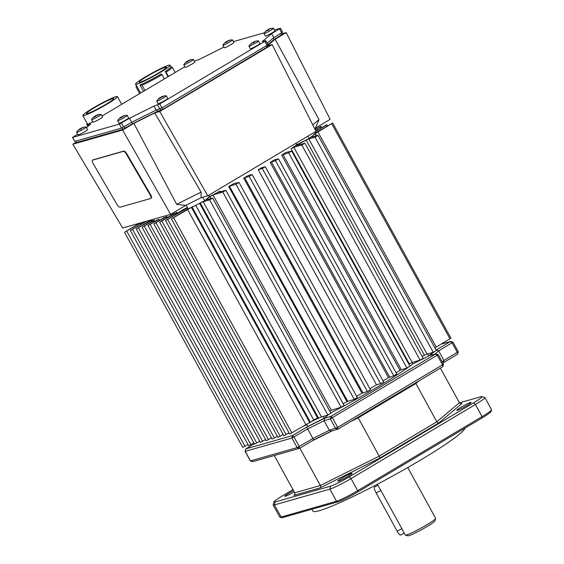 <?xml version="1.0" encoding="UTF-8"?>
<svg xmlns="http://www.w3.org/2000/svg" width="564" height="564" viewBox="0 0 564 564"><rect width="100%" height="100%" fill="white"/><g stroke="black" fill="none" stroke-linecap="round" stroke-linejoin="round"><path stroke-width="0.85" d="M160.437 72.326A19.719 1.755 -28.8 0 0 170.095 65.177A19.719 1.755 -28.8 0 0 145.78 76.683A19.719 1.755 -28.8 0 0 135.536 84.177A19.719 1.755 -28.8 0 0 159.852 72.671A19.719 1.755 -28.8 0 0 160.437 72.326M142.036 85.206L139.978 84.953A19.719 1.755 -28.8 0 0 160.726 74.265A19.719 1.755 -28.8 0 0 161.311 73.919L162.009 74.659A20.628 1.833 151.2 0 1 161.494 74.97A20.628 1.833 151.2 0 1 142.036 85.206L144.927 90.473M170.095 65.177L170.97 66.771A19.719 1.755 -28.8 0 1 165.224 71.487L168.079 76.683M164.343 78.911L162.009 74.659M140.38 82.083A15.517 1.382 151.2 0 1 139.216 82.154A15.517 1.382 151.2 0 1 149.664 74.864A15.517 1.382 151.2 0 1 165.259 67.271A15.517 1.382 151.2 0 1 166.415 67.201A15.517 1.382 151.2 0 1 155.974 74.49A15.517 1.382 151.2 0 1 140.38 82.083M107.752 103.698A19.719 1.755 -28.8 0 0 117.418 96.55A19.719 1.755 -28.8 0 0 93.102 108.055A19.719 1.755 -28.8 0 0 82.859 115.549A19.719 1.755 -28.8 0 0 107.174 104.044A19.719 1.755 -28.8 0 0 107.752 103.698M87.695 113.456A15.517 1.382 151.2 0 1 86.539 113.526A15.517 1.382 151.2 0 1 96.98 106.236A15.517 1.382 151.2 0 1 112.574 98.644A15.517 1.382 151.2 0 1 113.738 98.573A15.517 1.382 151.2 0 1 103.29 105.863A15.517 1.382 151.2 0 1 87.695 113.456M162.425 97.001L162.305 96.536A10.906 8.1 70.5 0 1 163.363 96.359A10.92 7.022 78.8 0 0 162.418 97.008A10.906 7.762 -138.6 0 0 161.311 97.219A10.899 10.286 -37.1 0 0 160.74 97.537A10.906 7.015 78.8 0 0 160.056 98.319A10.92 7.769 -138.6 0 0 159.464 98.552A10.92 7.769 -138.6 0 0 158.907 98.834A10.906 7.353 -127.7 0 1 159.534 98.08L159.831 98.397M158.674 98.686A10.906 7.762 -138.6 0 1 158.893 98.488A10.906 7.762 -138.6 0 1 159.478 98.044L159.534 98.08M159.534 98.087A10.92 7.36 -127.7 0 1 159.619 98.044A10.906 8.1 70.5 0 1 160.465 97.368L160.627 97.65M161.177 97.29L161.043 97.043A10.899 10.758 -11.7 0 0 160.465 97.368M161.043 97.043A10.906 7.353 -127.7 0 1 161.981 96.726A10.92 8.107 70.5 0 1 162.27 96.571M163.13 96.211A10.906 7.015 78.8 0 0 162.693 96.331A10.956 10.956 0 0 1 166.246 95.795A5.478 0.486 151.2 0 1 166.338 95.831A5.478 0.486 151.2 0 1 165.252 96.797A5.478 0.486 151.2 0 1 158.491 100.554A5.478 0.486 151.2 0 1 156.736 101.104A5.478 0.486 151.2 0 1 156.757 101.005A10.956 10.956 0 0 1 158.893 98.488M166.338 95.831L167.734 98.376A5.478 0.486 151.2 0 1 166.648 99.342A5.478 0.486 151.2 0 1 161.424 102.359A5.478 0.486 151.2 0 1 158.139 103.649L156.736 101.104M258.397 40.89A5.478 0.486 151.2 0 1 258.439 40.89A5.478 0.486 151.2 0 1 258.531 40.925A5.478 0.486 151.2 0 1 254.872 43.484A5.478 0.486 151.2 0 1 249.062 46.234A5.478 0.486 151.2 0 1 248.928 46.206A5.478 0.486 151.2 0 1 248.95 46.107A10.956 10.956 0 0 1 251.932 42.92A10.899 6.141 47.7 0 0 251.741 43.061L251.875 43.216M254.237 42.3L254.124 41.933A10.906 2.193 70.4 0 1 254.505 42.166A10.92 10.349 115.5 0 0 253.772 42.554A10.92 10.349 115.5 0 0 253.067 42.991A10.906 1.854 -129.9 0 0 252.609 42.801A10.899 8.488 31.3 0 0 252.115 43.033A10.906 10.342 115.5 0 0 251.036 43.957A10.92 1.854 -129.9 0 0 250.684 43.978A10.906 10.674 -143.8 0 1 251.741 43.061M252.122 42.934A10.92 10.688 -143.8 0 1 253.356 42.251L253.532 42.695M258.531 40.925L259.926 43.47A5.478 0.486 151.2 0 1 255.816 46.283A5.478 0.486 151.2 0 1 250.458 48.779A5.478 0.486 151.2 0 1 250.331 48.744L248.928 46.206M123.128 116.276L123.072 116.071A10.906 10.617 83.6 0 1 124.404 115.676A10.92 2.136 72.5 0 0 124.158 115.98A10.906 10.279 -169.5 0 0 122.804 116.388A10.899 8.643 -87.8 0 0 122.339 116.685A10.906 2.136 72.5 0 0 122.219 117.192A10.92 10.293 -169.5 0 0 121.472 117.545A10.92 10.293 -169.5 0 0 120.759 117.961A10.906 2.467 -127.9 0 1 120.795 117.495L121.048 117.784M121.556 117.502L121.197 117.009A10.899 9.109 43.3 0 0 120.724 117.298A10.906 10.617 83.6 0 0 119.631 118.179A10.92 2.475 -127.9 0 0 119.54 118.243A10.92 2.475 -127.9 0 0 119.378 118.482A10.906 10.279 -169.5 0 1 120.463 117.622A10.899 5.436 41.8 0 1 120.795 117.495M121.197 117.009A10.906 2.467 -127.9 0 1 121.57 116.967A10.92 10.631 83.6 0 1 122.769 116.311M123.072 116.071A10.899 5.908 -105.4 0 0 122.832 116.156A10.956 10.956 0 0 1 127.119 115.345A5.478 0.486 151.2 0 1 127.21 115.38A5.478 0.486 151.2 0 1 127.147 115.535A5.478 0.486 151.2 0 1 121.605 119.004A5.478 0.486 151.2 0 1 117.615 120.661A5.478 0.486 151.2 0 1 117.636 120.562A5.478 0.486 151.2 0 1 117.672 120.506M127.21 115.38L128.613 117.925A5.478 0.486 151.2 0 1 128.55 118.08A5.478 0.486 151.2 0 1 123.523 121.274A5.478 0.486 151.2 0 1 119.011 123.206L117.615 120.661M82.048 127.95L81.991 127.767A10.906 10.737 90.5 0 1 83.338 127.351A10.92 1.509 72.1 0 0 83.176 127.612A10.906 10.399 -178 0 0 81.822 128.035A10.899 8.291 -90.2 0 0 81.371 128.324A10.906 1.509 72.1 0 0 81.322 128.789A10.92 10.413 -178 0 0 80.574 129.156A10.92 10.413 -178 0 0 79.848 129.579A10.906 1.847 -128.1 0 1 79.813 129.149L80.067 129.445M80.44 129.226L80.074 128.74A10.899 8.763 44.5 0 0 79.623 129.022A10.906 10.737 90.5 0 0 78.523 129.917A10.92 1.847 -128.1 0 0 78.481 129.946A10.92 1.847 -128.1 0 0 78.361 130.171A10.906 10.399 -178 0 1 79.453 129.297A10.899 5.957 40.8 0 1 79.813 129.149M80.074 128.74A10.906 1.847 -128.1 0 1 80.377 128.733A10.92 10.744 90.5 0 1 81.667 128.035M81.991 127.767A10.899 6.423 -105.2 0 0 81.787 127.845A10.956 10.956 0 0 1 86.073 127.034A5.478 0.486 151.2 0 1 86.172 127.069A5.478 0.486 151.2 0 1 86.144 127.168A5.478 0.486 151.2 0 1 80.849 130.538A5.478 0.486 151.2 0 1 76.57 132.343A5.478 0.486 151.2 0 1 76.591 132.244L76.591 132.244A10.956 10.956 0 0 1 78.481 129.953M86.172 127.069L87.568 129.614A5.478 0.486 151.2 0 1 87.547 129.713A5.478 0.486 151.2 0 1 82.626 132.885A5.478 0.486 151.2 0 1 77.966 134.888L76.57 132.343M195.666 205.204L313.746 419.99L311.413 421.597L317.821 418.396M313.612 419.75A4.561 0.409 -28.8 0 0 313.922 419.708A4.561 0.409 -28.8 0 0 317.595 417.98M228.54 40.883L228.462 40.594A10.899 3.722 -105.7 0 0 228.244 40.65A10.906 4.47 74.6 0 1 228.3 40.622A10.956 10.956 0 0 1 232.41 39.882A5.478 0.486 151.2 0 1 232.509 39.917A5.478 0.486 151.2 0 1 232.135 40.361A5.478 0.486 151.2 0 1 225.84 44.084A5.478 0.486 151.2 0 1 222.907 45.198A5.478 0.486 151.2 0 1 222.928 45.099A10.956 10.956 0 0 1 224.839 42.779M232.509 39.917L233.905 42.462A5.478 0.486 151.2 0 1 233.531 42.906A5.478 0.486 151.2 0 1 228.265 46.107A5.478 0.486 151.2 0 1 224.303 47.743L222.907 45.198M228.462 40.594A10.906 9.814 73.6 0 1 229.71 40.277A10.92 4.47 74.6 0 0 229.132 40.742A10.906 9.475 -149.3 0 0 227.849 41.087A10.899 9.708 -73.7 0 0 227.32 41.405A10.906 4.47 74.6 0 0 226.932 42.046A10.92 9.482 -149.3 0 0 226.227 42.356A10.92 9.482 -149.3 0 0 225.565 42.723A10.906 4.808 -127.5 0 1 225.875 42.117L226.136 42.406M225.184 42.519A10.92 4.808 -127.5 0 0 224.846 42.779A10.92 4.808 -127.5 0 0 224.669 42.956A10.906 9.475 -149.3 0 1 225.663 42.173A10.899 3.25 44.8 0 1 225.875 42.117M225.325 42.413A10.906 9.814 73.6 0 1 226.27 41.68L226.608 42.18M227.073 41.771L226.806 41.362A10.899 10.173 34.8 0 0 226.27 41.68M226.806 41.362A10.906 4.808 -127.5 0 1 227.447 41.186A10.92 9.821 73.6 0 1 228.117 40.812A10.92 9.821 73.6 0 1 228.272 40.742M97.255 115.401L97.163 115.056A10.899 2.552 -105.6 0 0 97.008 115.077A10.906 5.548 76 0 1 97.17 115.007A10.956 10.956 0 0 1 101.097 114.344A5.478 0.486 151.2 0 1 101.189 114.379A5.478 0.486 151.2 0 1 100.568 115.014A5.478 0.486 151.2 0 1 94.026 118.785A5.478 0.486 151.2 0 1 91.587 119.653A5.478 0.486 151.2 0 1 91.608 119.554A10.956 10.956 0 0 1 93.483 117.277A10.92 5.894 -127.4 0 1 93.716 117.079M101.189 114.379L102.585 116.917A5.478 0.486 151.2 0 1 101.971 117.559A5.478 0.486 151.2 0 1 96.677 120.703A5.478 0.486 151.2 0 1 92.989 122.198L91.587 119.653M97.163 115.056A10.906 9.214 71.8 0 1 98.347 114.788A10.92 5.555 76 0 0 97.614 115.338A10.906 8.876 -143.9 0 0 96.395 115.634A10.899 10.046 -62.1 0 0 95.838 115.951A10.906 5.548 76 0 0 95.323 116.656A10.92 8.883 -143.9 0 0 94.66 116.938A10.92 8.883 -143.9 0 0 94.033 117.277A10.906 5.887 -127.4 0 1 94.477 116.6L94.745 116.896M93.483 117.277A10.92 5.894 -127.4 0 0 93.398 117.354A10.906 8.876 -143.9 0 1 94.322 116.621A10.899 2.08 45.8 0 1 94.477 116.6M94.343 116.621A10.906 9.214 71.8 0 1 95.09 116.043L95.401 116.537M95.809 115.987L95.647 115.726A10.899 10.512 24.9 0 0 95.09 116.043M95.647 115.726A10.906 5.887 -127.4 0 1 96.423 115.486A10.92 9.221 71.8 0 1 97.029 115.162M189.159 60.193A10.906 3.715 73.8 0 0 189.067 60.221A10.956 10.956 0 0 1 193.29 59.439A5.478 0.486 151.2 0 1 193.381 59.474A5.478 0.486 151.2 0 1 193.142 59.805A5.478 0.486 151.2 0 1 187.058 63.464A5.478 0.486 151.2 0 1 183.779 64.747A5.478 0.486 151.2 0 1 183.808 64.656A10.956 10.956 0 0 1 185.725 62.322A10.92 4.061 -127.5 0 1 186 62.125A10.906 10.138 75.5 0 1 187.058 61.286L187.389 61.772M193.381 59.474L194.777 62.019A5.478 0.486 151.2 0 1 194.538 62.35A5.478 0.486 151.2 0 1 189.328 65.565A5.478 0.486 151.2 0 1 185.182 67.292L183.779 64.747M189.384 60.404L189.314 60.144A10.906 10.138 75.5 0 1 190.597 59.798A10.92 3.722 73.8 0 0 190.124 60.214A10.906 9.8 -154.2 0 0 188.813 60.588A10.899 9.412 -79.4 0 0 188.298 60.898A10.906 3.715 73.8 0 0 187.995 61.497A10.92 9.814 -154.2 0 0 187.276 61.828A10.92 9.814 -154.2 0 0 186.592 62.209A10.906 4.054 -127.5 0 1 186.818 61.645L187.072 61.934M185.725 62.322A10.92 4.061 -127.5 0 0 185.535 62.541A10.906 9.8 -154.2 0 1 186.564 61.73A10.899 3.997 44 0 1 186.818 61.645M187.946 61.518L187.572 60.975A10.899 9.884 38.6 0 0 187.058 61.286M187.572 60.975A10.906 4.054 -127.5 0 1 188.129 60.841A10.92 10.145 75.5 0 1 188.82 60.454A10.92 10.145 75.5 0 1 189.081 60.327M269.395 29.116L269.338 28.947A10.899 6.817 -104.9 0 0 269.169 29.011A10.956 10.956 0 0 1 273.455 28.2A5.478 0.486 151.2 0 1 273.547 28.235A5.478 0.486 151.2 0 1 273.547 28.299A5.478 0.486 151.2 0 1 268.457 31.584A5.478 0.486 151.2 0 1 263.952 33.509A5.478 0.486 151.2 0 1 263.952 33.452A5.478 0.486 151.2 0 1 263.973 33.417A10.956 10.956 0 0 1 265.841 31.133A10.92 1.347 -128.3 0 1 265.863 31.119A10.906 10.801 99.6 0 1 266.962 30.216L267.075 30.364M273.547 28.235L274.95 30.78A5.478 0.486 151.2 0 1 274.943 30.844A5.478 0.486 151.2 0 1 270.121 33.988A5.478 0.486 151.2 0 1 265.348 36.054L263.952 33.509M269.338 28.947A10.906 10.801 99.6 0 1 270.699 28.524A10.92 1.008 71.8 0 0 270.607 28.743A10.906 10.469 173.8 0 0 269.239 29.18A10.899 7.988 -91.9 0 0 268.809 29.455A10.906 1.008 71.8 0 0 268.824 29.892A10.92 10.476 173.8 0 0 268.069 30.266A10.92 10.476 173.8 0 0 267.343 30.689A10.906 1.347 -128.3 0 1 267.251 30.294L267.498 30.59M265.919 31.203L265.863 31.119A10.92 1.347 -128.3 0 0 265.771 31.337A10.906 10.469 173.8 0 1 266.871 30.449A10.899 6.352 39.9 0 1 267.251 30.294M267.773 30.428L267.399 29.941A10.899 8.46 45.2 0 0 266.962 30.216M267.399 29.941A10.906 1.347 -128.3 0 1 267.639 29.97A10.92 10.815 99.6 0 1 269 29.229M120.076 207.207A3.652 1.304 57.6 0 1 118.623 206.551A3.652 1.304 57.6 0 1 116.945 204.436L93.18 163.609A3.652 1.304 57.6 0 1 92.27 161.283A3.652 1.304 57.6 0 1 92.524 160.155A3.652 1.304 57.6 0 1 92.651 160.098L123.276 151.378A3.652 1.304 57.6 0 1 124.729 152.04A3.652 1.304 57.6 0 1 126.406 154.148L150.172 194.975A3.652 1.304 57.6 0 1 151.082 197.308A3.652 1.304 57.6 0 1 150.821 198.429A3.652 1.304 57.6 0 1 150.694 198.486L120.076 207.207M92.856 159.972A3.652 1.304 57.6 0 1 92.961 159.88A3.652 1.304 57.6 0 1 93.088 159.823L123.706 151.11A3.652 1.304 57.6 0 1 125.159 151.765A3.652 1.304 57.6 0 1 126.837 153.873L150.602 194.7A3.652 1.304 57.6 0 1 151.512 197.033A3.652 1.304 57.6 0 1 151.258 198.154A3.652 1.304 57.6 0 1 151.131 198.218M294.549 494.804L293.9 495.354L320.07 487.902L380.157 457.876L438.954 422.859L462.022 403.373L460.541 403.57L459.413 402.724L436.818 421.809L379.234 456.107L320.387 485.512L294.753 492.816L274.259 455.529M438.954 422.859L437.805 422.781L436.818 421.809L415.555 382.907M380.157 457.876L357.879 417.261M320.07 487.902L320.662 486.873L320.387 485.512L299.844 448.14M293.9 495.354L294.866 494.219L294.753 492.816M464.969 428.132A86.722 7.713 151.2 0 1 403.739 469.833A86.722 7.713 151.2 0 1 319.4 510.681A86.722 7.713 151.2 0 1 312.914 511.062L311.913 509.236M294.246 491.886A8.213 0.733 151.2 0 1 285.384 496.257A8.213 0.733 151.2 0 1 284.771 496.292A8.213 0.733 151.2 0 1 293.569 490.659M351.534 473.33A8.213 0.733 151.2 0 1 352.147 473.295A8.213 0.733 151.2 0 1 346.62 477.158A8.213 0.733 151.2 0 1 338.365 481.177A8.213 0.733 151.2 0 1 337.751 481.212A8.213 0.733 151.2 0 1 343.279 477.356A8.213 0.733 151.2 0 1 351.534 473.33M470.531 402.463A8.213 0.733 151.2 0 1 471.144 402.428A8.213 0.733 151.2 0 1 465.617 406.291A8.213 0.733 151.2 0 1 457.362 410.31A8.213 0.733 151.2 0 1 456.748 410.345A8.213 0.733 151.2 0 1 462.276 406.489A8.213 0.733 151.2 0 1 470.531 402.463M245.079 451.362L245.798 448.888L245.213 451.355L250.472 460.915L252.813 461.634L299.505 448.338L313.725 439.906L312.879 438.496L297.165 447.619L250.346 460.929L245.079 451.362L291.912 438.059L307.627 428.936L324.074 420.716L330.328 418.862L438.263 354.636L443.53 364.224L337.688 427.364L329.334 430.276L312.879 438.496L306.717 427.159L292.497 435.591L245.798 448.888L254.35 443.776M313.725 439.906L331.385 431.079L329.334 430.276L324.074 420.716L324.378 418.333L306.717 427.159M331.385 431.079L337.914 429.148L442.803 366.678L442.585 364.901L437.326 355.341L435.796 353.931L330.906 416.394L324.378 418.333M442.93 363.117L443.551 362.596L443.939 360.452L442.246 361.876M458.137 351.753L443.939 360.452L438.679 350.886L453.019 342.186L450.544 341.474L436.543 349.842L438.679 350.886L434.738 354.22M443.551 362.596L457.552 354.22L457.355 352.429L452.095 342.863L450.544 341.474L441.161 344.146M457.552 354.22L458.278 351.767L453.019 342.186M279.92 517.195L281.647 517.689A16.976 1.509 -28.8 0 0 282.79 517.526L338.167 501.763A16.976 1.509 -28.8 0 0 357.837 491.935L482.22 417.853A16.976 1.509 -28.8 0 0 491.047 411.551L491.554 409.831A18.259 1.621 151.2 0 1 482.065 416.613L357.675 490.687A18.259 1.621 151.2 0 1 336.532 501.255L281.154 517.019A18.259 1.621 151.2 0 1 279.92 517.195A18.259 1.621 151.2 0 1 279.786 517.103L273.131 504.991A18.259 1.621 -28.8 0 0 274.492 504.907L329.869 489.143A18.259 1.621 -28.8 0 0 351.019 478.575L475.41 404.501A18.259 1.621 -28.8 0 0 484.892 397.557A18.259 1.621 -28.8 0 0 484.758 397.465L481.804 396.619A16.067 1.431 151.2 0 1 473.577 402.809L349.186 476.883A16.067 1.431 151.2 0 1 330.574 486.189L275.197 501.953A16.067 1.431 151.2 0 1 273.991 501.882A16.067 1.431 151.2 0 1 282.345 495.918L292.977 489.58M484.892 397.557L491.547 409.668A18.259 1.621 151.2 0 1 491.554 409.831M408.914 364.266A87.639 7.79 -28.8 0 0 409.372 363.942L412.129 362.476L412.933 363.9A83.528 7.424 151.2 0 1 409.936 366.128M408.23 367.354A83.528 7.424 151.2 0 1 330.744 412.883M328.178 414.914L324.244 418.234L307.796 426.454L306.612 424.29M324.244 418.234L323.235 416.401M306.816 424.671A83.528 7.424 151.2 0 1 303.03 426.412M433.117 352.317L428.76 355.997L412.933 363.9M428.76 355.997L427.632 353.938M436.543 349.842L436.134 350.188M434.097 351.908L429.761 355.574L435.796 353.931L438.263 354.636M440.385 368.123L459.413 402.724M459.47 402.823L480.718 396.774A16.067 1.431 151.2 0 1 481.804 396.619M273.991 501.882L273.124 504.829A18.259 1.621 -28.8 0 0 273.131 504.991M202.751 197.231L204.661 200.706L192.155 207.143A104.072 9.25 151.2 0 1 191.478 207.474A5.478 0.486 -28.8 0 0 187.65 209.561L171.414 218.917L289.692 434.054L305.921 424.692A5.478 0.486 151.2 0 1 309.749 422.612A104.072 9.25 -28.8 0 0 310.426 422.281L311.413 421.597M187.586 207.785L165.555 220.587L283.826 435.718L289.05 432.891M159.69 222.251L173 214.031A87.639 7.79 151.2 0 0 177.061 212.275L159.69 222.251L277.96 437.389L283.184 434.562M153.824 223.922L163.934 217.641A87.639 7.79 151.2 0 0 166.895 216.52L153.824 223.922L272.102 439.06L277.326 436.233M147.965 225.593L157.645 219.678A87.639 7.79 151.2 0 0 159.083 219.269L147.965 225.593L266.236 440.731L271.46 437.897M142.1 227.264L153.204 220.418A87.639 7.79 151.2 0 0 154.395 220.355L142.1 227.264L260.371 442.395L265.595 439.567M151.709 219.72L151.786 219.875A87.639 7.79 151.2 0 0 151.913 220.038L136.234 228.928L254.512 444.065L259.736 441.238M146.823 221.109L130.376 230.598L248.646 445.736L253.87 442.909M140.993 222.773A5.478 0.486 -28.8 0 0 140.225 223.217L124.51 232.269L242.781 447.407L248.005 444.58M422.084 356.434L424.445 355.257A5.478 0.486 151.2 0 1 427.075 354.107L433.258 352.274L436.317 350.519L318.047 135.381L314.987 137.137L308.804 138.97A5.478 0.486 -28.8 0 0 306.167 140.119L295.529 145.709L304.877 143.228L301.81 144.976L293.858 147.338L291.102 148.804L409.372 363.942M293.858 147.338L412.129 362.476L420.088 360.114L423.148 358.366L304.877 143.228M406.912 367.961L409.979 366.205L291.708 151.067L288.641 152.823L281.711 155.163L399.982 370.301L406.912 367.961L288.641 152.823M396.118 372.804A87.639 7.79 -28.8 0 0 399.982 370.301M393.742 375.8L396.809 374.052L278.538 158.914L275.472 160.662L270.198 162.474L388.469 377.612L393.742 375.8L275.472 160.662M383.097 380.904A87.639 7.79 -28.8 0 0 388.469 377.612M380.573 383.647L383.64 381.891L265.362 166.761L262.302 168.509L258.234 169.715L376.505 384.852L380.573 383.647L262.302 168.509M369.906 388.716A87.639 7.79 -28.8 0 0 376.505 384.852M367.404 391.486L370.47 389.738L252.193 174.6L249.133 176.349L243.718 178.125L361.996 393.256L367.404 391.486L249.133 176.349M356.596 396.302A87.639 7.79 -28.8 0 0 361.996 393.256M354.234 399.333L357.294 397.578L239.023 182.447L235.963 184.195L228.681 186.48L346.959 401.617L354.234 399.333L235.963 184.195M343.159 403.669A87.639 7.79 -28.8 0 0 346.959 401.617M329.63 410.853L341.065 407.173L344.125 405.424L225.854 190.287L222.787 192.035L212.966 194.954L210.019 196.568L206.769 199.311A5.478 0.486 -28.8 0 0 206.459 199.705A5.478 0.486 -28.8 0 0 206.833 199.691L212.684 198.133L209.618 199.882L203.202 201.785A5.478 0.486 -28.8 0 0 200.333 203.054A104.072 9.25 151.2 0 1 199.635 203.407L199.726 203.174M199.635 203.407L317.906 418.544A104.072 9.25 -28.8 0 0 318.604 418.185A5.478 0.486 151.2 0 1 321.473 416.923L327.895 415.019L330.955 413.264L212.684 198.133M434.893 347.925A5.478 0.486 151.2 0 1 436.219 347.1L450.932 338.174L332.661 123.037L317.948 131.962A5.478 0.486 -28.8 0 0 315.41 133.675A104.072 9.25 151.2 0 1 315.177 133.88L309.171 138.469L296.734 144.68A87.639 7.79 151.2 0 1 291.102 148.804M267.639 29.97L267.928 30.336M97.008 115.077L97.107 115.437M267.195 43.224L273.815 37.633L282.663 32.218L280.47 28.235L271.622 33.65L262.239 41.581L265.658 40.65L264.833 41.341L159.746 103.924L153.951 106.074L129.501 118.292L119.364 124.108L72.58 137.426L77.599 134.225M72.446 137.433L74.772 141.409L121.556 128.091L131.694 122.275L156.136 110.058L161.938 107.907L267.019 45.324L267.971 44.634L265.778 40.65M86.482 127.633L90.677 124.087L87.138 125.018L92.658 121.598M102.077 115.994L184.851 66.7M194.291 61.123L198.965 59.594L223.936 47.066M233.433 41.602L264.389 32.782M274.471 29.913L280.47 28.235M273.815 37.633L271.622 33.65M156.136 110.058L153.951 106.074M131.694 122.275L129.501 118.292M131.708 122.261L132.547 123.777L122.896 129.325L76.641 142.488L75.752 141.127M156.841 109.846L157.61 111.249L132.547 123.777M267.794 46.678L163.081 109.24L157.61 111.249M273.286 38.084L274.062 39.501L267.971 44.648M267.611 44.951L267.181 45.317M282.409 34.334L274.062 39.501M267.505 45.895L272.137 44.577L159.746 111.51L154.719 112.941L133.858 123.361L122.599 130.044L72.841 144.208L76.309 142.135M267.421 45.747L275.119 39.24L318.991 119.582L315.361 128.176L330.13 119.342L286.209 32.613L275.119 39.24M282.226 33.748L286.209 32.613M154.719 112.941L201.094 192.134L201.122 197.696L207.756 195.807L316.044 131.313L272.137 44.577M201.094 192.134L176.673 204.337L133.858 123.361M72.841 144.208L122.663 227.99L170.624 214.334L185.619 205.444L176.673 204.337M185.619 205.444L201.122 197.696M314.726 128.712L315.361 128.176M318.991 119.582L312.766 124.841M207.756 195.807L159.746 111.51M187.445 207.538A87.639 7.79 151.2 0 1 183.822 209.23L183.949 209.448M186.148 205.176L188.214 208.927L193.142 206.466M208.659 195.264L209.434 196.674L204.661 200.706M225.854 190.287L218.36 192.296L220.016 191.14A87.639 7.79 151.2 0 1 209.434 196.674M239.023 182.447L234.342 183.378A87.639 7.79 151.2 0 1 228.681 186.48M252.193 174.6L248.78 175.228A87.639 7.79 151.2 0 1 243.718 178.125M265.362 166.761L261.463 167.79A87.639 7.79 151.2 0 1 258.234 169.715M278.538 158.914L274.471 159.809A87.639 7.79 151.2 0 1 270.198 162.474M291.708 151.067L285.659 152.548A87.639 7.79 151.2 0 1 281.711 155.163M295.959 143.277L296.734 144.68M307.909 136.164L309.171 138.469M314.874 132.011L315.487 133.132L313.591 134.733M170.624 214.334L122.599 130.044M315.149 129.537L320.937 126.371L315.311 129.861M315.403 132.97A5.478 0.486 -28.8 0 0 316.947 132.089L332.661 123.037M315.847 130.926L326.796 124.707L316.023 131.271M311.067 136.869L312.308 136.305A104.072 9.25 151.2 0 1 312.012 136.544A5.478 0.486 -28.8 0 0 311.603 137.024A5.478 0.486 -28.8 0 0 311.977 137.003L318.047 135.381M124.51 232.269L139.223 223.344A5.478 0.486 -28.8 0 0 139.435 223.217M130.376 230.598L145.308 221.546M136.234 228.928L151.166 219.875M126.759 231.205L245.037 446.343M132.625 229.534L250.895 444.672M138.49 227.863L256.761 443.001M144.349 226.199L262.627 441.33M150.214 224.528L268.485 439.666M159.083 219.269L159.654 220.312M156.08 222.858L274.351 437.995M161.938 221.187L280.216 436.324M165.555 220.587L183.822 209.23M167.804 219.516L286.075 434.654M171.414 218.917L185.619 210.294A5.478 0.486 -28.8 0 0 188.066 208.666M173.67 217.852L291.94 432.99M192.155 207.143L310.426 422.281M209.618 199.882L327.895 415.019M222.787 192.035L341.065 407.173M301.81 144.976L420.088 360.114M314.987 137.137L433.258 352.274M312.308 136.305L312.597 136.833M315.177 133.88L316.256 135.839M331.71 123.727L449.987 338.865M325.851 125.398L326.436 126.463M319.985 127.069L320.571 128.127M80.377 128.733L80.659 129.114M121.57 116.967L121.852 117.354M120.724 117.298L121.07 117.77M255.393 41.285A10.92 2.193 70.4 0 1 255.471 41.257A10.92 2.193 70.4 0 1 255.739 41.264A10.906 10.342 115.5 0 0 254.427 41.715A10.899 5.675 -99 0 0 254.124 41.933L254.054 41.743A10.906 10.674 -143.8 0 1 255.393 41.285L255.414 41.355M253.356 42.251A10.906 2.193 70.4 0 1 253.56 41.976L253.779 42.547M254.054 41.743A10.899 8.961 -101.5 0 0 253.56 41.976M162.693 96.331A10.906 7.015 78.8 0 0 162.249 96.5L162.383 97.008M82.859 115.549L87.237 123.516A19.719 1.755 -28.8 0 0 87.505 123.636L87.935 124.418M87.85 126.477L86.856 124.658L87.505 123.636M86.856 124.658A20.628 1.833 151.2 0 1 86.87 124.573L87.201 123.445M165.224 71.487L166.112 72.114L168.488 76.443M175.129 72.488L172.232 67.222A20.628 1.833 151.2 0 1 166.112 72.114M172.232 67.222L170.709 66.651M139.978 84.953L143.482 91.333M135.536 84.177L136.417 85.77A19.719 1.755 -28.8 0 0 136.678 85.89L140.612 93.046M139.696 93.589L136.03 86.912L136.678 85.89M136.03 86.912A20.628 1.833 151.2 0 1 136.044 86.821L136.375 85.7M377.908 485.273L374.468 487.07A5.478 1.234 62.4 0 0 374.538 489.263A5.478 1.234 62.4 0 0 376.146 492.936L380.855 490.476L378.86 487M405.375 535.095L407.842 535.8A15.517 1.382 -28.8 0 0 421.047 529.97A15.517 1.382 -28.8 0 0 434.724 521.235A15.517 1.382 -28.8 0 0 434.929 520.91L435.655 518.45A17.343 1.544 151.2 0 1 435.422 518.817A17.343 1.544 151.2 0 1 420.138 528.581A17.343 1.544 151.2 0 1 405.375 535.095A17.343 1.544 151.2 0 1 405.248 535.01L401.878 528.722L397.176 531.182A5.478 1.234 62.4 0 0 400.574 535.024L404.212 533.121M407.751 467.549L435.648 518.295A17.343 1.544 151.2 0 1 435.655 518.45M380.855 490.476L401.878 528.722M397.176 531.182L376.146 492.936M150.602 194.7L150.172 194.975M123.706 151.11L123.276 151.378M462.022 403.373L461.112 403.627M349.863 422.027L358.21 417.861L415.795 383.562L418.996 380.855M311.765 441.069L332.288 430.811M337.914 429.148L335.587 428.421L330.328 418.862L330.906 416.394L332.436 417.804L337.688 427.364L337.914 429.148M299.505 448.338L297.165 447.619L291.912 438.059L292.497 435.591L293.999 437.015L299.258 446.575L299.505 448.338M473.577 402.809L475.41 404.501L482.065 416.613L482.22 417.853M357.837 491.935L357.675 490.687L351.019 478.575L349.186 476.883M282.79 517.526L281.154 517.019L274.492 504.907L275.197 501.953M338.167 501.763L336.532 501.255L329.869 489.143L330.574 486.189M92.651 160.098L93.088 159.823M126.406 154.148L126.837 153.873M282.543 34.319L279.547 28.912M267.019 45.324L264.833 41.341M161.938 107.907L159.746 103.924M159.831 108.958L157.645 104.974M123.643 127.048L121.45 123.065M121.556 128.091L119.364 124.108M74.772 141.409L72.58 137.426M87.998 126.35L87.258 125.011M75.872 141.092L76.641 142.488M122.099 127.866L122.896 129.325M124.172 126.731L125.011 128.268M160.162 108.838L160.966 110.297M162.249 107.724L163.081 109.24M266.145 45.846L266.983 47.362M280.752 33.487L281.591 35.017M140.225 223.217L140.788 224.246M150.799 220.559L151.371 221.596M151.913 220.038L152.421 220.961M153.309 220.884L153.887 221.927M154.395 220.355L154.924 221.307M165.936 217.013L166.507 218.049M166.895 216.52L167.43 217.5M176.208 212.727L176.772 213.749M177.061 212.275L177.597 213.255M187.65 209.561L305.921 424.692M191.478 207.474L309.749 422.612M200.333 203.054L318.604 418.185M203.202 201.785L321.473 416.923M210.019 196.568L211.098 198.535M212.966 194.954L331.237 410.084M220.016 191.14L220.348 191.753M229.407 186.134L347.685 401.272M244.607 177.695L362.878 392.833M271.362 161.882L389.632 377.02M282.987 154.501L401.265 369.631M297.707 144.349L298.088 145.047M306.167 140.119L424.445 355.257M308.804 138.97L427.075 354.107M312.012 136.544L312.223 136.939M315.41 133.675L316.559 135.762M317.948 131.962L436.219 347.1M121.683 104.319L117.418 96.55M100.639 107.343A1.826 1.826 0 0 0 99.941 107.731M119.54 118.25A10.956 10.956 0 0 0 117.636 120.562M442.803 366.678L443.53 364.224M252.813 461.634L250.346 460.929M92.961 159.88L92.524 160.155M151.258 198.154L150.821 198.429M87.906 126.421L87.138 125.018M267.146 45.247L267.928 46.671M326.796 124.707L327.437 125.864M320.937 126.371L321.572 127.534M315.213 128.303L315.706 129.205M258.439 40.89A10.956 10.956 0 0 0 255.471 41.257M378.888 487.056L377.351 484.257"/></g></svg>
